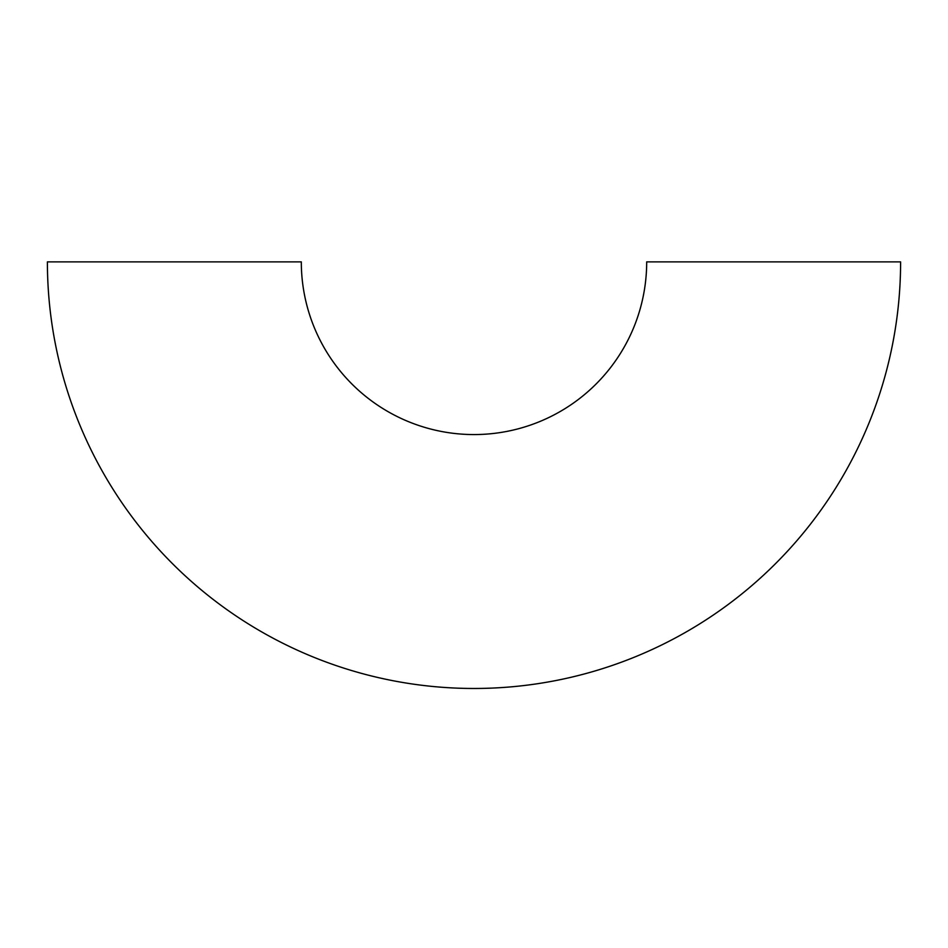 <?xml version="1.0" encoding="UTF-8"?>
<svg xmlns="http://www.w3.org/2000/svg" width="948" height="948" viewBox="0 0 948 948"><rect width="100%" height="100%" fill="white"/><g stroke="black" fill="none" stroke-linecap="round" stroke-linejoin="round"><path stroke-width="1.42" d="M900.6 261.873A426.6 426.6 0 0 1 474 688.473A426.6 426.6 0 0 1 47.4 261.873L301.31 261.873A172.69 172.69 0 0 0 474 434.563A172.69 172.69 0 0 0 646.69 261.873L900.6 261.873"/></g></svg>
